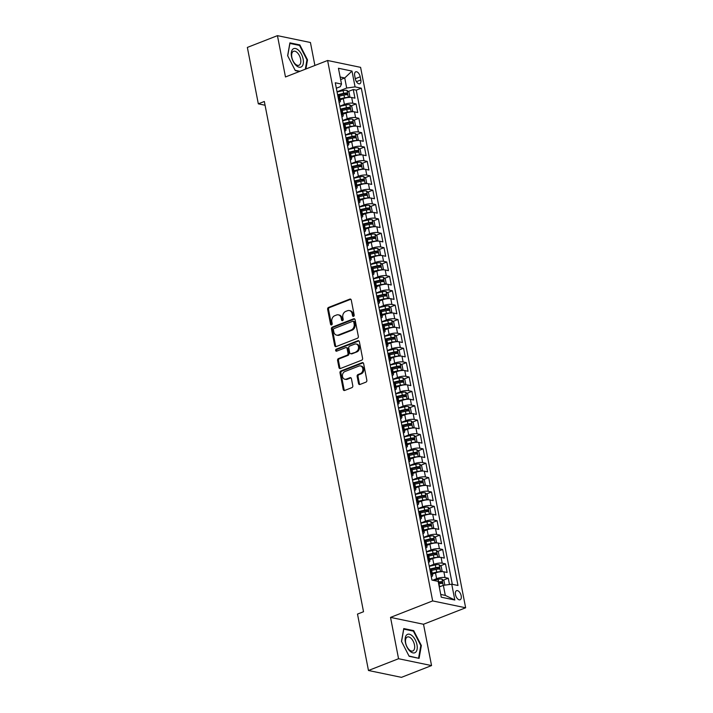 <?xml version="1.0" encoding="UTF-8"?>
<svg xmlns="http://www.w3.org/2000/svg" width="713" height="713" viewBox="0 0 713 713"><rect width="100%" height="100%" fill="white"/><g stroke="black" fill="none" stroke-linecap="round" stroke-linejoin="round"><path stroke-width="1.07" d="M353.55 316.358A1.043 0.838 -78.3 0 0 354.183 315.048L351.268 300.057A1.497 1.203 -78.3 0 0 349.816 299.112L328.55 307.428A1.497 1.203 -78.3 0 0 327.641 309.299L330.556 324.29A1.043 0.838 -78.3 0 0 332.205 323.649L331.83 321.706A4.786 3.841 -78.3 0 1 334.736 315.716L336.509 315.021A4.786 3.841 -78.3 0 1 338.354 314.843A4.786 3.841 -78.3 0 1 341.162 318.051L341.545 319.994A1.043 0.838 -78.3 0 0 343.194 319.344L342.819 317.41A4.786 3.841 -78.3 0 1 345.725 311.412L347.498 310.716A4.786 3.841 -78.3 0 1 349.343 310.547A4.786 3.841 -78.3 0 1 352.151 313.756L352.534 315.699A1.043 0.838 -78.3 0 0 353.55 316.358M461.186 595.81A4.875 2.585 68.6 0 0 456.552 590.676A4.875 2.585 68.6 0 0 455.473 594.624A4.875 2.585 68.6 0 0 460.108 599.758A4.875 2.585 68.6 0 0 461.186 595.81M358.532 383.523A1.497 1.203 -78.3 0 0 359.985 384.467L365.956 382.132A1.497 1.203 -78.3 0 0 366.856 380.261L363.621 363.612A1.497 1.203 -78.3 0 0 362.168 362.667L340.903 370.983A1.497 1.203 -78.3 0 0 339.994 372.863L343.229 389.503A1.497 1.203 -78.3 0 0 344.682 390.457L351.892 387.64A1.497 1.203 -78.3 0 0 352.801 385.76L351.42 378.639A1.497 1.203 -78.3 0 0 349.958 377.694L346.384 379.084A4.002 3.208 -78.3 0 1 344.842 379.236A4.002 3.208 -78.3 0 1 342.409 375.617A4.002 3.208 -78.3 0 1 344.923 371.544L358.915 366.063A4.002 3.208 -78.3 0 1 360.466 365.921A4.002 3.208 -78.3 0 1 362.899 369.539A4.002 3.208 -78.3 0 1 360.386 373.612L358.051 374.521A1.497 1.203 -78.3 0 0 357.142 376.402L358.532 383.523L359.423 383.71A1.497 1.203 -78.3 0 0 359.878 384.503M390.528 617.396L398.558 658.723L368.469 670.496L401.455 677.35L431.552 665.577L423.513 624.258L465.642 607.779L432.657 600.916L390.528 617.396L423.513 624.258M314.896 65.462L310.431 42.504L277.446 35.65L285.476 76.968L327.606 60.489L432.657 600.916M277.446 35.65L247.358 47.423L258.32 103.84L265.067 105.239M368.469 670.496L357.498 614.08L363.523 611.727L264.336 101.478L258.32 103.84M357.427 338.256A1.497 1.203 -78.3 0 0 358.336 336.384L355.092 319.736A1.497 1.203 -78.3 0 0 353.639 318.791L332.374 327.107A1.497 1.203 -78.3 0 0 331.465 328.987L334.7 345.627A1.497 1.203 -78.3 0 0 336.162 346.58L357.427 338.256M359.361 341.679L362.596 358.327A1.497 1.203 -78.3 0 1 361.687 360.199L340.422 368.514A1.497 1.203 -78.3 0 1 338.969 367.569L337.579 360.448A1.497 1.203 -78.3 0 1 338.488 358.568L347.115 355.199A1.497 1.203 -78.3 0 0 348.024 353.327L347.106 348.595A1.497 1.203 -78.3 0 0 345.645 347.65L336.67 351.161A1.043 0.838 -78.3 0 1 336.286 349.183L357.908 340.725A1.497 1.203 -78.3 0 1 359.361 341.679M449.475 584.5L448.263 578.225L443.245 580.186M432.675 580.239L436.623 578.689A6.096 1.684 -11 0 1 445.001 577.548L443.887 571.799L447.14 572.477L445.465 563.849L440.447 565.819M431.312 569.393L432.096 569.081M429.226 566.122L433.834 564.322A6.096 1.684 -11 0 1 442.212 563.181L441.097 557.423L444.351 558.101L442.675 549.482L437.657 551.443M428.513 555.017L429.297 554.714M426.436 551.746L431.035 549.946A6.096 1.684 -11 0 1 439.413 548.805L438.299 543.056L441.552 543.734L439.876 535.106L434.859 537.067M425.723 540.641L426.508 540.338M423.638 537.37L428.246 535.57A6.096 1.684 -11 0 1 436.623 534.429L435.509 528.681L438.762 529.358L437.087 520.731L432.069 522.7M422.934 526.274L423.709 525.962M420.848 523.003L425.447 521.203A6.096 1.684 -11 0 1 433.834 520.053L432.711 514.305L435.964 514.982L434.288 506.364L429.271 508.324M420.135 511.898L420.92 511.595M418.05 508.627L422.657 506.827A6.096 1.684 -11 0 1 431.035 505.686L429.921 499.938L433.174 500.615L431.499 491.988L426.481 493.949M417.346 497.522L418.121 497.219M415.26 494.252L419.859 492.451A6.096 1.684 -11 0 1 428.246 491.31L427.123 485.562L430.376 486.239L428.7 477.612L423.682 479.582M414.547 483.156L415.331 482.844M412.471 479.885L417.069 478.084A6.096 1.684 -11 0 1 425.447 476.935L424.333 471.186L427.586 471.863L425.911 463.245L420.893 465.206M411.757 468.78L412.533 468.477M409.672 465.509L414.271 463.708A6.096 1.684 -11 0 1 422.657 462.568L421.535 456.819L424.788 457.496L423.112 448.869L418.094 450.83M408.959 454.404L409.743 454.101M406.882 451.133L411.481 449.333A6.096 1.684 -11 0 1 419.859 448.192L418.745 442.443L421.998 443.121L420.322 434.493L415.305 436.463M406.169 440.037L406.954 439.725M404.084 436.757L408.683 434.966A6.096 1.684 -11 0 1 417.069 433.816L415.946 428.067L419.199 428.745L417.524 420.126L412.506 422.087M403.371 425.661L404.155 425.349M401.294 422.39L405.893 420.59A6.096 1.684 -11 0 1 414.271 419.449L413.157 413.7L416.41 414.378L414.734 405.75L409.717 407.711M400.581 411.285L401.366 410.982M398.496 408.014L403.095 406.214A6.096 1.684 -11 0 1 411.481 405.073L410.358 399.325L413.611 400.002L411.936 391.375L406.918 393.335M397.783 396.909L398.567 396.606M395.706 393.638L400.305 391.838A6.096 1.684 -11 0 1 408.683 390.697L407.569 384.949L410.822 385.626L409.146 377.008L404.128 378.968M394.993 382.542L395.777 382.23M392.908 379.271L397.506 377.471A6.096 1.684 -11 0 1 405.893 376.33L404.77 370.582L408.032 371.25L406.348 362.632L401.33 364.593M392.195 368.166L392.979 367.863M390.118 364.896L394.717 363.095A6.096 1.684 -11 0 1 403.095 361.954L401.98 356.206L405.234 356.883L403.558 348.256L398.54 350.217M389.405 353.791L390.189 353.488M387.319 350.52L391.918 348.719A6.096 1.684 -11 0 1 400.305 347.579L399.182 341.83L402.444 342.507L400.768 333.88L395.751 335.85M386.606 339.424L387.391 339.112M384.53 336.153L389.129 334.352A6.096 1.684 -11 0 1 397.506 333.212L396.392 327.463L399.645 328.132L397.97 319.513L392.952 321.474M383.817 325.048L384.601 324.745M381.731 321.777L386.339 319.977A6.096 1.684 -11 0 1 394.717 318.836L393.603 313.087L396.856 313.765L395.18 305.137L390.163 307.098M381.018 310.672L381.803 310.369M378.942 307.401L383.541 305.601A6.096 1.684 -11 0 1 391.918 304.46L390.804 298.711L394.057 299.389L392.382 290.761L387.364 292.731M378.229 296.305L379.013 295.993M376.143 293.034L380.751 291.234A6.096 1.684 -11 0 1 389.129 290.093L388.015 284.335L391.268 285.013L389.592 276.394L384.574 278.355M375.43 281.929L376.214 281.626M373.354 278.658L377.952 276.858A6.096 1.684 -11 0 1 386.33 275.717L385.216 269.969L388.469 270.646L386.794 262.019L381.776 263.979M372.641 267.553L373.425 267.25M370.555 264.282L375.163 262.482A6.096 1.684 -11 0 1 383.541 261.341L382.426 255.593L385.68 256.27L384.004 247.643L378.986 249.612M369.851 253.186L370.626 252.874M367.765 249.915L372.364 248.115A6.096 1.684 -11 0 1 380.751 246.965L379.628 241.217L382.881 241.894L381.205 233.276L376.188 235.237M367.052 238.81L367.837 238.507M364.967 235.54L369.575 233.739A6.096 1.684 -11 0 1 377.952 232.598L376.838 226.85L380.091 227.527L378.416 218.9L373.398 220.861M364.263 224.435L365.038 224.132M362.177 221.164L366.776 219.363A6.096 1.684 -11 0 1 375.163 218.223L374.04 212.474L377.293 213.151L375.617 204.524L370.6 206.494M361.464 210.068L362.249 209.756M359.388 206.797L363.986 204.996A6.096 1.684 -11 0 1 372.364 203.847L371.25 198.098L374.503 198.775L372.828 190.157L367.81 192.118M358.675 195.692L359.45 195.389M356.589 192.421L361.188 190.621A6.096 1.684 -11 0 1 369.575 189.48L368.452 183.731L371.705 184.409L370.029 175.781L365.011 177.742M355.876 181.316L356.66 181.013M353.8 178.045L358.398 176.245A6.096 1.684 -11 0 1 366.776 175.104L365.662 169.355L368.915 170.033L367.24 161.405L362.222 163.366M353.087 166.949L353.871 166.637M351.001 163.669L355.6 161.878A6.096 1.684 -11 0 1 363.986 160.728L362.864 154.979L366.117 155.657L364.441 147.038L359.423 148.999M350.288 152.573L351.072 152.261M348.211 149.302L352.81 147.502A6.096 1.684 -11 0 1 361.188 146.361L360.074 140.613L363.327 141.29L361.651 132.663L356.634 134.623M347.498 138.197L348.283 137.894M345.413 134.926L350.012 133.126A6.096 1.684 -11 0 1 358.398 131.985L357.275 126.237L360.528 126.914L358.853 118.287L353.835 120.247M344.7 123.821L345.484 123.518M342.623 120.55L347.222 118.75A6.096 1.684 -11 0 1 355.6 117.609L354.486 111.861L357.739 112.538L356.063 103.92L352.81 103.242A6.096 1.684 169 0 0 344.424 104.383L339.825 106.184M341.91 109.454L342.695 109.142M351.046 105.88L356.063 103.92M443.887 571.799A6.096 1.684 169 0 0 435.509 572.94L432.372 574.17M441.097 557.423A6.096 1.684 169 0 0 432.711 558.573L429.574 559.794M438.299 543.056A6.096 1.684 169 0 0 429.921 544.197L426.784 545.427M435.509 528.681A6.096 1.684 169 0 0 427.123 529.821L423.985 531.051M432.711 514.305A6.096 1.684 169 0 0 424.333 515.454L421.196 516.675M429.921 499.938A6.096 1.684 169 0 0 421.535 501.079L418.406 502.3M427.123 485.562A6.096 1.684 169 0 0 418.745 486.703L415.608 487.933M424.333 471.186A6.096 1.684 169 0 0 415.946 472.336L412.818 473.557M421.535 456.819A6.096 1.684 169 0 0 413.157 457.96L410.02 459.181M418.745 442.443A6.096 1.684 169 0 0 410.358 443.584L407.23 444.814M415.946 428.067A6.096 1.684 169 0 0 407.569 429.208L404.431 430.438M413.157 413.7A6.096 1.684 169 0 0 404.77 414.841L401.642 416.062M410.358 399.325A6.096 1.684 169 0 0 401.98 400.465L398.843 401.695M407.569 384.949A6.096 1.684 169 0 0 399.182 386.089L396.054 387.319M404.77 370.582A6.096 1.684 169 0 0 396.392 371.723L393.255 372.944M401.98 356.206A6.096 1.684 169 0 0 393.603 357.347L390.466 358.577M399.182 341.83A6.096 1.684 169 0 0 390.804 342.971L387.667 344.201M396.392 327.463A6.096 1.684 169 0 0 388.015 328.604L384.877 329.825M393.603 313.087A6.096 1.684 169 0 0 385.216 314.228L382.079 315.458M390.804 298.711A6.096 1.684 169 0 0 382.426 299.852L379.289 301.082M388.015 284.335A6.096 1.684 169 0 0 379.628 285.485L376.491 286.706M385.216 269.969A6.096 1.684 169 0 0 376.838 271.109L373.701 272.339M382.426 255.593A6.096 1.684 169 0 0 374.04 256.733L370.903 257.963M379.628 241.217A6.096 1.684 169 0 0 371.25 242.367L368.113 243.588M376.838 226.85A6.096 1.684 169 0 0 368.452 227.991L365.323 229.212M374.04 212.474A6.096 1.684 169 0 0 365.662 213.615L362.525 214.845M371.25 198.098A6.096 1.684 169 0 0 362.864 199.248L359.735 200.469M368.452 183.731A6.096 1.684 169 0 0 360.074 184.872L356.937 186.093M365.662 169.355A6.096 1.684 169 0 0 357.275 170.496L354.147 171.726M362.864 154.979A6.096 1.684 169 0 0 354.486 156.12L351.349 157.35M360.074 140.613A6.096 1.684 169 0 0 351.687 141.753L348.559 142.974M357.275 126.237A6.096 1.684 169 0 0 348.898 127.377L345.76 128.607M354.486 111.861A6.096 1.684 169 0 0 346.099 113.002L342.971 114.232M354.682 75.631L355.297 78.795A4.724 2.504 68.6 0 0 359.78 83.769A4.724 2.504 68.6 0 0 360.823 79.945L360.208 76.781A4.724 2.504 68.6 0 0 355.725 71.808A4.724 2.504 68.6 0 0 354.682 75.631M465.642 607.779L360.6 67.352L327.606 60.489M440.723 594.446L445.313 595.4L443.352 585.337L451.739 584.197L457.978 585.489L361.313 88.189L355.074 86.888L346.687 88.029L337.035 91.808M451.739 584.197L454.814 600.007L441.258 597.191L438.183 581.38L431.944 580.079L335.279 82.77L341.518 84.072L338.443 68.261L351.999 71.077L355.074 86.888M452.309 584.312L356.259 90.159L353.265 89.544L354.949 98.162L351.687 97.494A6.096 1.684 169 0 0 343.309 98.635L340.172 99.856M339.121 102.538A6.096 1.684 169 0 0 340.422 101.139A6.096 1.684 169 0 0 339.254 100.426L338.684 100.301M340.422 101.139L339.308 95.39A6.096 1.684 169 0 0 338.14 94.677L337.57 94.553M430.884 574.616L431.454 574.731A6.096 1.684 -11 0 1 432.622 575.453A6.096 1.684 -11 0 1 431.312 576.853M432.622 575.453L431.508 569.705A6.096 1.684 169 0 0 430.331 568.983L429.761 568.867M428.085 560.24L428.656 560.365A6.096 1.684 -11 0 1 429.823 561.078A6.096 1.684 -11 0 1 428.522 562.477M429.823 561.078L428.709 555.329A6.096 1.684 169 0 0 427.542 554.607L426.971 554.491M425.296 545.864L425.866 545.989A6.096 1.684 -11 0 1 427.034 546.711A6.096 1.684 -11 0 1 425.732 548.11M427.034 546.711L425.919 540.962A6.096 1.684 169 0 0 424.752 540.24L424.173 540.115M422.497 531.497L423.067 531.613A6.096 1.684 -11 0 1 424.244 532.335A6.096 1.684 -11 0 1 422.934 533.734M424.244 532.335L423.121 526.586A6.096 1.684 169 0 0 421.953 525.864L421.383 525.748M419.707 517.121L420.278 517.237A6.096 1.684 -11 0 1 421.445 517.959A6.096 1.684 -11 0 1 420.144 519.358M421.445 517.959L420.331 512.21A6.096 1.684 169 0 0 419.164 511.488L418.584 511.373M416.909 502.745L417.479 502.87A6.096 1.684 -11 0 1 418.656 503.592A6.096 1.684 -11 0 1 417.346 504.991M418.656 503.592L417.533 497.843A6.096 1.684 169 0 0 416.365 497.121L415.795 496.997M414.119 488.378L414.69 488.494A6.096 1.684 -11 0 1 415.857 489.216A6.096 1.684 -11 0 1 414.556 490.615M415.857 489.216L414.743 483.467A6.096 1.684 169 0 0 413.576 482.746L412.996 482.63M411.321 474.002L411.9 474.118A6.096 1.684 -11 0 1 413.068 474.84A6.096 1.684 -11 0 1 411.757 476.239M413.068 474.84L411.945 469.092A6.096 1.684 169 0 0 410.777 468.37L410.207 468.254M408.531 459.627L409.102 459.751A6.096 1.684 -11 0 1 410.269 460.473A6.096 1.684 -11 0 1 408.968 461.864M410.269 460.473L409.155 454.716A6.096 1.684 169 0 0 407.988 454.003L407.408 453.878M405.733 445.26L406.312 445.375A6.096 1.684 -11 0 1 407.479 446.097A6.096 1.684 -11 0 1 406.169 447.497M407.479 446.097L406.357 440.349A6.096 1.684 169 0 0 405.189 439.627L404.619 439.511M402.943 430.884L403.513 431A6.096 1.684 -11 0 1 404.681 431.721A6.096 1.684 -11 0 1 403.38 433.121M404.681 431.721L403.567 425.973A6.096 1.684 169 0 0 402.399 425.251L401.829 425.135M400.145 416.508L400.724 416.633A6.096 1.684 -11 0 1 401.891 417.346A6.096 1.684 -11 0 1 400.581 418.745M401.891 417.346L400.768 411.597A6.096 1.684 169 0 0 399.601 410.884L399.03 410.759M397.355 402.141L397.925 402.257A6.096 1.684 -11 0 1 399.093 402.979A6.096 1.684 -11 0 1 397.792 404.378M399.093 402.979L397.979 397.23A6.096 1.684 169 0 0 396.811 396.508L396.241 396.392M394.556 387.765L395.136 387.881A6.096 1.684 -11 0 1 396.303 388.603A6.096 1.684 -11 0 1 394.993 390.002M396.303 388.603L395.18 382.854A6.096 1.684 169 0 0 394.013 382.132L393.442 382.016M391.767 373.389L392.337 373.514A6.096 1.684 -11 0 1 393.505 374.227A6.096 1.684 -11 0 1 392.203 375.626M393.505 374.227L392.391 368.478A6.096 1.684 169 0 0 391.223 367.765L390.653 367.641M388.977 359.022L389.548 359.138A6.096 1.684 -11 0 1 390.715 359.86A6.096 1.684 -11 0 1 389.405 361.259M390.715 359.86L389.592 354.111A6.096 1.684 169 0 0 388.425 353.39L387.854 353.265M386.179 344.646L386.749 344.762A6.096 1.684 -11 0 1 387.917 345.484A6.096 1.684 -11 0 1 386.615 346.883M387.917 345.484L386.803 339.736A6.096 1.684 169 0 0 385.635 339.014L385.065 338.898M383.389 330.271L383.959 330.395A6.096 1.684 -11 0 1 385.127 331.108A6.096 1.684 -11 0 1 383.817 332.508M385.127 331.108L384.004 325.36A6.096 1.684 169 0 0 382.836 324.638L382.266 324.522M380.59 315.904L381.161 316.019A6.096 1.684 -11 0 1 382.328 316.741A6.096 1.684 -11 0 1 381.027 318.141M382.328 316.741L381.214 310.993A6.096 1.684 169 0 0 380.047 310.271L379.476 310.146M377.801 301.528L378.371 301.644A6.096 1.684 -11 0 1 379.539 302.365A6.096 1.684 -11 0 1 378.229 303.765M379.539 302.365L378.425 296.617A6.096 1.684 169 0 0 377.248 295.895L376.678 295.779M375.002 287.152L375.573 287.268A6.096 1.684 -11 0 1 376.74 287.99A6.096 1.684 -11 0 1 375.439 289.389M376.74 287.99L375.626 282.241A6.096 1.684 169 0 0 374.459 281.519L373.888 281.403M372.213 272.776L372.783 272.901A6.096 1.684 -11 0 1 373.951 273.623A6.096 1.684 -11 0 1 372.649 275.022M373.951 273.623L372.837 267.874A6.096 1.684 169 0 0 371.66 267.152L371.09 267.027M369.414 258.409L369.985 258.525A6.096 1.684 -11 0 1 371.152 259.247A6.096 1.684 -11 0 1 369.851 260.646M371.152 259.247L370.038 253.498A6.096 1.684 169 0 0 368.871 252.776L368.3 252.66M366.625 244.033L367.195 244.149A6.096 1.684 -11 0 1 368.363 244.871A6.096 1.684 -11 0 1 367.061 246.27M368.363 244.871L367.248 239.122A6.096 1.684 169 0 0 366.081 238.4L365.502 238.285M363.826 229.657L364.396 229.782A6.096 1.684 -11 0 1 365.573 230.504A6.096 1.684 -11 0 1 364.263 231.903M365.573 230.504L364.45 224.755A6.096 1.684 169 0 0 363.282 224.034L362.712 223.909M361.036 215.29L361.607 215.406A6.096 1.684 -11 0 1 362.774 216.128A6.096 1.684 -11 0 1 361.473 217.527M362.774 216.128L361.66 210.38A6.096 1.684 169 0 0 360.493 209.658L359.913 209.542M358.238 200.914L358.817 201.03A6.096 1.684 -11 0 1 359.985 201.752A6.096 1.684 -11 0 1 358.675 203.152M359.985 201.752L358.862 196.004A6.096 1.684 169 0 0 357.694 195.282L357.124 195.166M355.448 186.539L356.019 186.663A6.096 1.684 -11 0 1 357.186 187.385A6.096 1.684 -11 0 1 355.885 188.776M357.186 187.385L356.072 181.628A6.096 1.684 169 0 0 354.905 180.915L354.325 180.79M352.65 172.172L353.229 172.288A6.096 1.684 -11 0 1 354.397 173.009A6.096 1.684 -11 0 1 353.087 174.409M354.397 173.009L353.274 167.261A6.096 1.684 169 0 0 352.106 166.539L351.536 166.423M349.86 157.796L350.431 157.912A6.096 1.684 -11 0 1 351.598 158.634A6.096 1.684 -11 0 1 350.297 160.033M351.598 158.634L350.484 152.885A6.096 1.684 169 0 0 349.317 152.163L348.746 152.047M347.062 143.42L347.641 143.545A6.096 1.684 -11 0 1 348.809 144.258A6.096 1.684 -11 0 1 347.498 145.657M348.809 144.258L347.686 138.509A6.096 1.684 169 0 0 346.518 137.796L345.948 137.671M344.272 129.053L344.842 129.169A6.096 1.684 -11 0 1 346.01 129.891A6.096 1.684 -11 0 1 344.709 131.29M346.01 129.891L344.896 124.142A6.096 1.684 169 0 0 343.728 123.42L343.158 123.304M341.474 114.677L342.053 114.793A6.096 1.684 -11 0 1 343.22 115.515A6.096 1.684 -11 0 1 341.91 116.914M343.22 115.515L342.097 109.766A6.096 1.684 169 0 0 340.93 109.044L340.359 108.929M355.6 117.609L358.853 118.287M358.398 131.985L361.651 132.663M361.188 146.361L364.441 147.038M363.986 160.728L367.24 161.405M366.776 175.104L370.029 175.781M369.575 189.48L372.828 190.157M372.364 203.847L375.617 204.524M375.163 218.223L378.416 218.9M377.952 232.598L381.205 233.276M380.751 246.965L384.004 247.643M383.541 261.341L386.794 262.019M386.33 275.717L389.592 276.394M389.129 290.093L392.382 290.761M391.918 304.46L395.18 305.137M394.717 318.836L397.97 319.513M397.506 333.212L400.768 333.88M400.305 347.579L403.558 348.256M403.095 361.954L406.348 362.632M405.893 376.33L409.146 377.008M408.683 390.697L411.936 391.375M411.481 405.073L414.734 405.75M414.271 419.449L417.524 420.126M417.069 433.816L420.322 434.493M419.859 448.192L423.112 448.869M422.657 462.568L425.911 463.245M425.447 476.935L428.7 477.612M428.246 491.31L431.499 491.988M431.035 505.686L434.288 506.364M433.834 520.053L437.087 520.731M436.623 534.429L439.876 535.106M439.413 548.805L442.675 549.482M442.212 563.181L445.465 563.849M445.001 577.548L448.263 578.225M443.352 585.337L439.261 586.942M346.687 88.029L344.736 77.967L340.146 77.013M340.645 79.571L344.736 77.967L351.999 71.077M336.34 88.234L340.27 86.701L341.518 84.072M398.558 658.723L431.552 665.577M339.112 95.079L339.896 94.776M348.247 91.505L353.265 89.544M356.259 90.159L361.313 88.189M454.814 600.007L445.313 595.4M305.886 68.992L307.508 59.83L299.843 44.928L289.906 42.86L287.642 55.694L295.298 70.605L299.522 71.478M419.084 658.366L421.356 645.532L413.692 630.631L403.763 628.563L401.49 641.397L409.155 656.299L419.084 658.366M298.916 45.293L299.843 44.928M306.92 60.061L307.508 59.83M412.765 630.996L413.692 630.631M420.768 645.755L421.356 645.532M353.621 316.322A1.043 0.838 -78.3 0 1 353.425 315.877L353.042 313.943A4.786 3.841 -78.3 0 0 350.235 310.734L349.343 310.547M338.354 314.843L339.245 315.03A4.786 3.841 -78.3 0 1 342.053 318.239L342.436 320.182A1.043 0.838 -78.3 0 0 342.632 320.627M350.814 299.255A1.497 1.203 -78.3 0 0 350.707 299.3L329.442 307.615A1.497 1.203 -78.3 0 0 328.533 309.487L331.447 324.477A1.043 0.838 -78.3 0 0 331.652 324.923M354.646 318.943A1.497 1.203 -78.3 0 0 354.53 318.978L333.265 327.294A1.497 1.203 -78.3 0 0 332.356 329.165L335.591 345.814A1.497 1.203 -78.3 0 0 336.046 346.616M353.746 321.937A1.043 0.838 -78.3 0 0 352.721 321.278L334.058 328.577A1.043 0.838 -78.3 0 0 333.426 329.887L333.818 331.937A4.786 3.841 -78.3 0 0 336.625 335.137A4.786 3.841 -78.3 0 0 338.479 334.967L351.242 329.976A4.786 3.841 -78.3 0 0 354.138 323.987L353.746 321.937L354.637 322.124A1.043 0.838 -78.3 0 0 354.022 321.42L353.131 321.233M336.625 335.137L337.516 335.324A4.786 3.841 -78.3 0 0 339.37 335.155L338.479 334.967M354.637 322.124L355.029 324.165A4.786 3.841 -78.3 0 1 352.133 330.164L339.37 335.155M346.224 347.596L347.115 347.784A1.497 1.203 -78.3 0 1 347.997 348.782L348.915 353.514A1.497 1.203 -78.3 0 1 348.006 355.386L339.379 358.755A1.497 1.203 -78.3 0 0 338.47 360.626L339.86 367.756A1.497 1.203 -78.3 0 0 340.315 368.559M358.906 340.876A1.497 1.203 -78.3 0 0 358.799 340.912L337.178 349.37A1.043 0.838 -78.3 0 0 336.741 351.135M356.063 351.696A4.002 3.208 -78.3 0 0 358.577 347.623A4.002 3.208 -78.3 0 0 356.144 344.005A4.002 3.208 -78.3 0 0 354.593 344.147L349.664 346.081A1.497 1.203 -78.3 0 0 348.755 347.953L349.673 352.677A1.497 1.203 -78.3 0 0 351.135 353.63L356.955 351.883A4.002 3.208 -78.3 0 0 359.468 347.81A4.002 3.208 -78.3 0 0 357.035 344.192L356.144 344.005M350.555 353.684L351.447 353.862A1.497 1.203 -78.3 0 0 352.026 353.808L351.135 353.63M356.955 351.883L352.026 353.808M360.466 365.921L361.357 366.108A4.002 3.208 -78.3 0 1 363.79 369.726A4.002 3.208 -78.3 0 1 361.277 373.799L358.942 374.708A1.497 1.203 -78.3 0 0 358.042 376.58L359.423 383.71M344.842 379.236L345.734 379.414A4.002 3.208 -78.3 0 0 347.276 379.271L346.384 379.084M350.965 377.837A1.497 1.203 -78.3 0 0 350.849 377.872L347.276 379.271M363.167 362.819A1.497 1.203 -78.3 0 0 363.06 362.855L341.794 371.17A1.497 1.203 -78.3 0 0 340.885 373.042L344.121 389.69A1.497 1.203 -78.3 0 0 344.575 390.492M348.505 97.431L349.842 96.478L349.005 92.164L346.946 90.364A4.037 1.114 169 0 0 343.122 90.613L337.071 92.004M347.953 97.494A4.037 1.114 169 0 0 344.522 97.806L339.976 98.84M343.22 98.67L340.083 99.383M339.45 96.112L343.987 95.07A4.037 1.114 -11 0 1 346.99 94.731L346.661 93.011A4.037 1.114 169 0 0 343.648 93.35L337.989 94.642M338.987 94.981L343.987 93.84A2.059 0.57 -11 0 1 344.923 93.688L345.894 94.428M269.309 127.057L268.926 125.069M303.132 59.063A9.902 5.249 68.6 0 0 295.521 48.511A9.902 5.249 68.6 0 0 291.537 56.657A9.902 5.249 68.6 0 0 299.148 67.2A9.902 5.249 68.6 0 0 303.132 59.063M300.619 59.197A7.495 3.975 68.6 0 0 293.506 51.3A7.495 3.975 68.6 0 0 291.849 57.379A7.495 3.975 68.6 0 0 298.97 65.266A7.495 3.975 68.6 0 0 300.619 59.197M287.713 55.837L289.906 43.422L299.531 45.418L306.955 59.856L305.307 69.214M299.977 71.3L295.146 70.302M412.506 636.067A9.902 5.249 68.6 0 0 405.251 637.841A9.902 5.249 68.6 0 0 409.859 651.049A9.902 5.249 68.6 0 0 417.105 649.276A9.902 5.249 68.6 0 0 412.506 636.067M411.089 638.322A7.495 3.975 68.6 0 0 407.355 637.003A7.495 3.975 68.6 0 0 405.581 642.404A7.495 3.975 68.6 0 0 409.084 649.659A7.495 3.975 68.6 0 0 412.818 650.969A7.495 3.975 68.6 0 0 414.583 645.568A7.495 3.975 68.6 0 0 411.089 638.322M418.157 658.17L408.995 656.005M401.562 641.54L403.754 629.124L413.38 631.121L420.804 645.559L418.602 658.001M351.295 111.798L352.641 110.854L351.803 106.54L349.735 104.731A4.037 1.114 169 0 0 345.912 104.989L339.86 106.371M350.751 111.861A4.037 1.114 169 0 0 347.311 112.173L342.775 113.215M346.019 113.037L342.873 113.759M342.24 110.488L346.776 109.445A4.037 1.114 -11 0 1 349.789 109.107L349.45 107.387A4.037 1.114 169 0 0 346.447 107.725L340.787 109.018M341.777 109.356L346.776 108.216A2.059 0.57 -11 0 1 347.721 108.064L348.693 108.795M272.108 141.432L271.715 139.445M354.094 126.174L355.43 125.23L354.593 120.916L352.534 119.107A4.037 1.114 169 0 0 348.71 119.365L342.659 120.747M353.541 126.237A4.037 1.114 169 0 0 350.101 126.549L345.564 127.591M348.809 127.413L345.671 128.135M345.03 124.855L349.575 123.821A4.037 1.114 -11 0 1 352.579 123.483L352.249 121.754A4.037 1.114 169 0 0 349.236 122.092L343.577 123.385M344.575 123.723L349.575 122.583A2.059 0.57 -11 0 1 350.511 122.431L351.482 123.171M274.897 155.799L274.514 153.821M356.883 140.55L358.229 139.596L357.391 135.283L355.324 133.483A4.037 1.114 169 0 0 351.5 133.741L345.449 135.122M356.34 140.613A4.037 1.114 169 0 0 352.899 140.924L348.363 141.958M351.598 141.789L348.461 142.502M347.828 139.231L352.365 138.188A4.037 1.114 -11 0 1 355.377 137.85L355.038 136.13A4.037 1.114 169 0 0 352.035 136.468L346.375 137.761M347.365 138.099L352.365 136.958A2.059 0.57 -11 0 1 353.309 136.807L354.281 137.547M277.696 170.175L277.304 168.188M359.682 154.926L361.019 153.972L360.181 149.659L358.122 147.849A4.037 1.114 169 0 0 354.299 148.108L348.247 149.489M359.129 154.988A4.037 1.114 169 0 0 355.689 155.3L351.152 156.334M354.397 156.156L351.259 156.878M350.618 153.607L355.163 152.564A4.037 1.114 -11 0 1 358.167 152.226L357.837 150.505A4.037 1.114 169 0 0 354.824 150.844L349.165 152.136M350.163 152.475L355.163 151.334A2.059 0.57 -11 0 1 356.099 151.183L357.07 151.914M280.485 184.551L280.102 182.564M362.471 169.293L363.817 168.348L362.979 164.035L360.912 162.225A4.037 1.114 169 0 0 357.088 162.484L351.037 163.865M361.928 169.355A4.037 1.114 169 0 0 358.487 169.667L353.942 170.71M357.186 170.532L354.049 171.254M353.416 167.974L357.953 166.94A4.037 1.114 -11 0 1 360.965 166.601L360.626 164.872A4.037 1.114 169 0 0 357.623 165.211L351.964 166.512M352.953 166.851L357.953 165.701A2.059 0.57 -11 0 1 358.897 165.55L359.869 166.289M283.275 198.918L282.892 196.94M365.27 183.669L366.607 182.715L365.769 178.402L363.71 176.601A4.037 1.114 169 0 0 359.887 176.86L353.835 178.241M364.717 183.731A4.037 1.114 169 0 0 361.277 184.043L356.741 185.077M359.985 184.908L356.848 185.621M356.206 182.35L360.751 181.316A4.037 1.114 -11 0 1 363.755 180.977L363.425 179.248A4.037 1.114 169 0 0 360.413 179.587L354.753 180.879M355.751 181.218L360.751 180.077A2.059 0.57 -11 0 1 361.687 179.926L362.659 180.665M286.073 213.294L285.69 211.306M368.06 198.045L369.405 197.091L368.568 192.777L366.5 190.968A4.037 1.114 169 0 0 362.676 191.227L356.625 192.608M367.507 198.107A4.037 1.114 169 0 0 364.076 198.419L359.53 199.453M362.774 199.275L359.637 199.996M359.004 196.726L363.541 195.683A4.037 1.114 -11 0 1 366.553 195.344L366.215 193.624A4.037 1.114 169 0 0 363.211 193.963L357.552 195.255M358.541 195.594L363.541 194.453A2.059 0.57 -11 0 1 364.486 194.301L365.457 195.041M288.863 227.67L288.48 225.682M370.858 212.412L372.195 211.467L371.357 207.153L369.298 205.344A4.037 1.114 169 0 0 365.475 205.602L359.423 206.984M370.305 212.474A4.037 1.114 169 0 0 366.865 212.786L362.329 213.829M365.573 213.65L362.436 214.372M361.794 211.093L366.339 210.059A4.037 1.114 -11 0 1 369.343 209.72L369.004 207.991A4.037 1.114 169 0 0 366.001 208.33L360.341 209.631M361.339 209.97L366.339 208.82A2.059 0.57 -11 0 1 367.275 208.668L368.247 209.408M291.662 242.046L291.278 240.058M373.648 226.787L374.993 225.834L374.156 221.529L372.088 219.72A4.037 1.114 169 0 0 368.264 219.978L362.213 221.36M373.095 226.85A4.037 1.114 169 0 0 369.664 227.162L365.118 228.196M368.363 228.026L365.225 228.739M364.593 225.468L369.129 224.435A4.037 1.114 -11 0 1 372.141 224.096L371.803 222.367A4.037 1.114 169 0 0 368.799 222.706L363.14 223.998M364.129 224.337L369.129 223.196A2.059 0.57 -11 0 1 370.074 223.044L371.045 223.784M294.451 256.413L294.068 254.425M376.446 241.163L377.783 240.21L376.945 235.896L374.886 234.087A4.037 1.114 169 0 0 371.063 234.345L365.011 235.736M375.894 241.226A4.037 1.114 169 0 0 372.453 241.538L367.917 242.572M371.161 242.393L368.024 243.115M367.382 239.844L371.928 238.802A4.037 1.114 -11 0 1 374.931 238.463L374.592 236.743A4.037 1.114 169 0 0 371.589 237.081L365.929 238.374M366.928 238.712L371.919 237.572A2.059 0.57 -11 0 1 372.863 237.42L373.835 238.16M297.25 270.788L296.866 268.801M379.236 255.53L380.582 254.586L379.735 250.272L377.676 248.463A4.037 1.114 169 0 0 373.853 248.721L367.801 250.103M378.683 255.593A4.037 1.114 169 0 0 375.252 255.905L370.707 256.947M373.951 256.769L370.813 257.491M370.181 254.211L374.717 253.177A4.037 1.114 -11 0 1 377.721 252.839L377.391 251.11A4.037 1.114 169 0 0 374.387 251.448L368.728 252.75M369.717 253.088L374.717 251.939A2.059 0.57 -11 0 1 375.662 251.787L376.633 252.527M300.039 285.164L299.656 283.177M382.034 269.906L383.371 268.953L382.533 264.648L380.466 262.839A4.037 1.114 169 0 0 376.651 263.097L370.6 264.478M381.482 269.969A4.037 1.114 169 0 0 378.042 270.28L373.505 271.323M376.749 271.145L373.612 271.858M372.97 268.587L377.516 267.553A4.037 1.114 -11 0 1 380.519 267.215L380.181 265.486A4.037 1.114 169 0 0 377.177 265.824L371.518 267.117M372.516 267.455L377.507 266.314A2.059 0.57 -11 0 1 378.451 266.163L379.423 266.903M302.838 299.531L302.446 297.553M384.824 284.282L386.161 283.328L385.323 279.015L383.264 277.205A4.037 1.114 169 0 0 379.441 277.464L373.389 278.854M384.271 284.344A4.037 1.114 169 0 0 380.84 284.656L376.295 285.69M379.539 285.521L376.402 286.234M375.769 282.963L380.305 281.92A4.037 1.114 -11 0 1 383.309 281.582L382.979 279.861A4.037 1.114 169 0 0 379.976 280.2L374.307 281.492M375.305 281.831L380.305 280.69A2.059 0.57 -11 0 1 381.241 280.539L382.221 281.279M305.627 313.907L305.244 311.92M387.622 298.649L388.959 297.704L388.122 293.391L386.054 291.581A4.037 1.114 169 0 0 382.23 291.84L376.188 293.221M387.07 298.711A4.037 1.114 169 0 0 383.63 299.023L379.093 300.066M382.337 299.888L379.2 300.61M378.558 297.33L383.104 296.296A4.037 1.114 -11 0 1 386.107 295.957L385.769 294.228A4.037 1.114 169 0 0 382.765 294.567L377.106 295.868M378.095 296.207L383.095 295.057A2.059 0.57 -11 0 1 384.04 294.906L385.011 295.645M308.426 328.283L308.034 326.296M390.412 313.025L391.749 312.071L390.911 307.766L388.852 305.957A4.037 1.114 169 0 0 385.029 306.216L378.977 307.597M389.859 313.087A4.037 1.114 169 0 0 386.428 313.399L381.883 314.442M385.127 314.264L381.99 314.977M381.357 311.706L385.893 310.672A4.037 1.114 -11 0 1 388.897 310.333L388.567 308.604A4.037 1.114 169 0 0 385.555 308.943L379.895 310.235M380.894 310.574L385.893 309.433A2.059 0.57 -11 0 1 386.829 309.282L387.801 310.021M311.216 342.65L310.832 340.671M393.211 327.401L394.547 326.447L393.71 322.133L391.642 320.333A4.037 1.114 169 0 0 387.819 320.583L381.776 321.973M392.658 327.463A4.037 1.114 169 0 0 389.218 327.775L384.681 328.809M387.925 328.64L384.788 329.353M384.147 326.082L388.692 325.039A4.037 1.114 -11 0 1 391.695 324.7L391.357 322.98A4.037 1.114 169 0 0 388.353 323.319L382.694 324.611M383.683 324.95L388.683 323.809A2.059 0.57 -11 0 1 389.628 323.657L390.599 324.397M314.014 357.026L313.622 355.038M396 341.768L397.337 340.823L396.499 336.509L394.441 334.7A4.037 1.114 169 0 0 390.617 334.958L384.565 336.34M395.448 341.83A4.037 1.114 169 0 0 392.016 342.142L387.471 343.185M390.715 343.006L387.578 343.728M386.945 340.457L391.482 339.415A4.037 1.114 -11 0 1 394.485 339.076L394.155 337.356A4.037 1.114 169 0 0 391.143 337.695L385.483 338.987M386.482 339.326L391.482 338.185A2.059 0.57 -11 0 1 392.417 338.033L393.389 338.764M316.804 371.402L316.42 369.414M398.799 356.144L400.136 355.199L399.298 350.885L397.23 349.076A4.037 1.114 169 0 0 393.407 349.334L387.355 350.716M398.246 356.206A4.037 1.114 169 0 0 394.806 356.518L390.269 357.561M393.514 357.382L390.368 358.095M389.735 354.824L394.28 353.791A4.037 1.114 -11 0 1 397.284 353.452L396.945 351.723A4.037 1.114 169 0 0 393.941 352.062L388.282 353.354M389.271 353.693L394.271 352.552A2.059 0.57 -11 0 1 395.216 352.4L396.187 353.14M319.602 385.769L319.21 383.79M401.588 370.519L402.925 369.566L402.087 365.252L400.029 363.452A4.037 1.114 169 0 0 396.205 363.701L390.154 365.092M401.036 370.582A4.037 1.114 169 0 0 397.604 370.894L393.059 371.928M396.303 371.758L393.166 372.471M392.533 369.2L397.07 368.158A4.037 1.114 -11 0 1 400.073 367.819L399.743 366.099A4.037 1.114 169 0 0 396.731 366.437L391.072 367.73M392.07 368.068L397.07 366.928A2.059 0.57 -11 0 1 398.006 366.776L398.977 367.516M322.392 400.145L322.009 398.157M404.378 384.895L405.724 383.942L404.886 379.628L402.818 377.819A4.037 1.114 169 0 0 398.995 378.077L392.943 379.459M403.834 384.949A4.037 1.114 169 0 0 400.394 385.27L395.858 386.303M399.102 386.125L395.956 386.847M395.323 383.576L399.859 382.533A4.037 1.114 -11 0 1 402.872 382.195L402.533 380.475A4.037 1.114 169 0 0 399.53 380.813L393.87 382.106M394.859 382.444L399.859 381.303A2.059 0.57 -11 0 1 400.804 381.152L401.776 381.883M325.19 414.52L324.798 412.533M407.176 399.262L408.513 398.317L407.676 394.004L405.617 392.195A4.037 1.114 169 0 0 401.793 392.453L395.742 393.834M406.624 399.325A4.037 1.114 169 0 0 403.193 399.636L398.647 400.679M401.891 400.501L398.754 401.223M398.121 397.943L402.658 396.909A4.037 1.114 -11 0 1 405.661 396.571L405.332 394.842A4.037 1.114 169 0 0 402.319 395.18L396.66 396.473M397.658 396.82L402.658 395.67A2.059 0.57 -11 0 1 403.594 395.519L404.565 396.259M327.98 428.887L327.597 426.909M409.966 413.638L411.312 412.684L410.474 408.371L408.406 406.57A4.037 1.114 169 0 0 404.583 406.829L398.531 408.21M409.422 413.7A4.037 1.114 169 0 0 405.982 414.012L401.446 415.046M404.681 414.877L401.544 415.59M400.911 412.319L405.447 411.276A4.037 1.114 -11 0 1 408.46 410.938L408.121 409.217A4.037 1.114 169 0 0 405.118 409.556L399.458 410.848M400.448 411.187L405.447 410.046A2.059 0.57 -11 0 1 406.392 409.895L407.364 410.635M330.779 443.263L330.386 441.276M412.765 428.014L414.101 427.06L413.264 422.747L411.205 420.937A4.037 1.114 169 0 0 407.381 421.196L401.33 422.577M412.212 428.076A4.037 1.114 169 0 0 408.772 428.388L404.235 429.422M407.479 429.244L404.342 429.966M403.701 426.695L408.246 425.652A4.037 1.114 -11 0 1 411.249 425.313L410.92 423.593A4.037 1.114 169 0 0 407.907 423.932L402.248 425.224M403.246 425.563L408.246 424.422A2.059 0.57 -11 0 1 409.182 424.271L410.153 425.001M333.568 457.639L333.185 455.652M415.554 442.381L416.9 441.436L416.062 437.122L413.995 435.313A4.037 1.114 169 0 0 410.171 435.572L404.119 436.953M415.011 442.443A4.037 1.114 169 0 0 411.57 442.755L407.025 443.798M410.269 443.62L407.132 444.342M406.499 441.062L411.036 440.028A4.037 1.114 -11 0 1 414.048 439.689L413.709 437.96A4.037 1.114 169 0 0 410.706 438.299L405.046 439.6M406.036 439.939L411.036 438.789A2.059 0.57 -11 0 1 411.98 438.638L412.952 439.377M336.358 472.006L335.975 470.027M418.353 456.757L419.69 455.803L418.852 451.498L416.793 449.689A4.037 1.114 169 0 0 412.97 449.948L406.918 451.329M417.8 456.819A4.037 1.114 169 0 0 414.36 457.131L409.823 458.165M413.068 457.996L409.93 458.709M409.289 455.438L413.834 454.404A4.037 1.114 -11 0 1 416.838 454.065L416.508 452.336A4.037 1.114 169 0 0 413.495 452.675L407.836 453.967M408.834 454.306L413.834 453.165A2.059 0.57 -11 0 1 414.77 453.013L415.741 453.753M339.156 486.382L338.773 484.394M421.142 471.133L422.488 470.179L421.65 465.865L419.583 464.056A4.037 1.114 169 0 0 415.759 464.315L409.708 465.705M420.59 471.195A4.037 1.114 169 0 0 417.158 471.507L412.613 472.541M415.857 472.363L412.72 473.084M412.087 469.814L416.624 468.771A4.037 1.114 -11 0 1 419.636 468.432L419.297 466.712A4.037 1.114 169 0 0 416.294 467.051L410.635 468.343M411.624 468.682L416.624 467.541A2.059 0.57 -11 0 1 417.568 467.389L418.54 468.129M341.946 500.758L341.563 498.77M423.941 485.5L425.278 484.555L424.44 480.241L422.381 478.432A4.037 1.114 169 0 0 418.558 478.69L412.506 480.072M423.388 485.562A4.037 1.114 169 0 0 419.948 485.874L415.412 486.917M418.656 486.738L415.519 487.46M414.877 484.18L419.422 483.147A4.037 1.114 -11 0 1 422.426 482.808L422.087 481.079A4.037 1.114 169 0 0 419.084 481.418L413.424 482.719M414.422 483.058L419.422 481.908A2.059 0.57 -11 0 1 420.358 481.756L421.33 482.496M344.744 515.134L344.361 513.146M426.731 499.875L428.076 498.922L427.239 494.617L425.171 492.808A4.037 1.114 169 0 0 421.347 493.066L415.296 494.448M426.178 499.938A4.037 1.114 169 0 0 422.747 500.25L418.201 501.284M421.445 501.114L418.308 501.827M417.675 498.556L422.212 497.522A4.037 1.114 -11 0 1 425.224 497.184L424.886 495.455A4.037 1.114 169 0 0 421.882 495.793L416.223 497.086M417.212 497.424L422.212 496.284A2.059 0.57 -11 0 1 423.157 496.132L424.128 496.872M347.534 529.501L347.151 527.513M429.529 514.251L430.866 513.298L430.028 508.984L427.969 507.175A4.037 1.114 169 0 0 424.146 507.433L418.094 508.824M428.976 514.314A4.037 1.114 169 0 0 425.536 514.626L421 515.659M424.244 515.481L421.107 516.203M420.465 512.932L425.01 511.889A4.037 1.114 -11 0 1 428.014 511.551L427.675 509.831A4.037 1.114 169 0 0 424.672 510.169L419.012 511.462M420.01 511.8L425.001 510.66A2.059 0.57 -11 0 1 425.946 510.508L426.918 511.248M350.333 543.876L349.949 541.889M432.319 528.618L433.664 527.673L432.818 523.36L430.759 521.551A4.037 1.114 169 0 0 426.935 521.809L420.884 523.19M431.766 528.681A4.037 1.114 169 0 0 428.335 528.993L423.789 530.035M427.034 529.857L423.896 530.579M423.264 527.299L427.8 526.265A4.037 1.114 -11 0 1 430.812 525.927L430.474 524.198A4.037 1.114 169 0 0 427.47 524.536L421.811 525.837M422.8 526.176L427.8 525.026A2.059 0.57 -11 0 1 428.745 524.875L429.716 525.615M353.122 558.252L352.739 556.265M435.117 542.994L436.454 542.04L435.616 537.736L433.549 535.926A4.037 1.114 169 0 0 429.734 536.185L423.682 537.566M434.565 543.056A4.037 1.114 169 0 0 431.124 543.368L426.588 544.411M429.832 544.233L426.695 544.946M426.053 541.675L430.599 540.641A4.037 1.114 -11 0 1 433.602 540.302L433.263 538.573A4.037 1.114 169 0 0 430.26 538.912L424.6 540.204M425.599 540.543L430.59 539.402A2.059 0.57 -11 0 1 431.534 539.251L432.506 539.991M355.921 572.619L355.529 570.641M437.907 557.37L439.244 556.416L438.406 552.103L436.347 550.293A4.037 1.114 169 0 0 432.524 550.552L426.472 551.942M437.354 557.432A4.037 1.114 169 0 0 433.923 557.744L429.378 558.778M432.622 558.609L429.484 559.322M428.852 556.051L433.388 555.008A4.037 1.114 -11 0 1 436.392 554.669L436.062 552.949A4.037 1.114 169 0 0 433.058 553.288L427.39 554.58M428.388 554.919L433.388 553.778A2.059 0.57 -11 0 1 434.324 553.627L435.304 554.366M358.71 586.995L358.327 585.008M440.705 571.737L442.042 570.792L441.204 566.479L439.137 564.669A4.037 1.114 169 0 0 435.313 564.928L429.271 566.309M440.153 571.799A4.037 1.114 169 0 0 436.712 572.111L432.176 573.154M435.42 572.976L432.283 573.698M431.641 570.418L436.187 569.384A4.037 1.114 -11 0 1 439.19 569.045L438.851 567.316A4.037 1.114 169 0 0 435.848 567.655L430.189 568.956M431.178 569.295L436.178 568.145A2.059 0.57 -11 0 1 437.122 568.003L438.094 568.733M361.509 601.371L361.117 599.383M444.832 585.141L443.994 580.854L441.935 579.045A4.037 1.114 169 0 0 438.112 579.304L433.388 580.382M441.115 586.22A4.037 1.114 169 0 0 439.511 586.487L439.19 586.558M438.664 583.831L438.976 583.76A4.037 1.114 -11 0 1 441.98 583.421L441.65 581.692A4.037 1.114 169 0 0 438.638 582.031L438.326 582.102M438.433 582.646L438.976 582.521A2.059 0.57 -11 0 1 439.912 582.369L440.884 583.109M436.623 578.689L435.509 572.94M433.834 564.322L432.711 558.573M431.035 549.946L429.921 544.197M428.246 535.57L427.123 529.821M425.447 521.203L424.333 515.454M422.657 506.827L421.535 501.079M419.859 492.451L418.745 486.703M417.069 478.084L415.946 472.336M414.271 463.708L413.157 457.96M411.481 449.333L410.358 443.584M408.683 434.966L407.569 429.208M405.893 420.59L404.77 414.841M403.095 406.214L401.98 400.465M400.305 391.838L399.182 386.089M397.506 377.471L396.392 371.723M394.717 363.095L393.603 357.347M391.918 348.719L390.804 342.971M389.129 334.352L388.015 328.604M386.339 319.977L385.216 314.228M383.541 305.601L382.426 299.852M380.751 291.234L379.628 285.485M377.952 276.858L376.838 271.109M375.163 262.482L374.04 256.733M372.364 248.115L371.25 242.367M369.575 233.739L368.452 227.991M366.776 219.363L365.662 213.615M363.986 204.996L362.864 199.248M361.188 190.621L360.074 184.872M358.398 176.245L357.275 170.496M355.6 161.878L354.486 156.12M352.81 147.502L351.687 141.753M350.012 133.126L348.898 127.377M347.222 118.75L346.099 113.002M344.424 104.383L343.309 98.635M339.254 100.426L338.14 94.677M431.454 574.731L430.331 568.983M428.656 560.365L427.542 554.607M425.866 545.989L424.752 540.24M423.067 531.613L421.953 525.864M420.278 517.237L419.164 511.488M417.479 502.87L416.365 497.121M414.69 488.494L413.576 482.746M411.9 474.118L410.777 468.37M409.102 459.751L407.988 454.003M406.312 445.375L405.189 439.627M403.513 431L402.399 425.251M400.724 416.633L399.601 410.884M397.925 402.257L396.811 396.508M395.136 387.881L394.013 382.132M392.337 373.514L391.223 367.765M389.548 359.138L388.425 353.39M386.749 344.762L385.635 339.014M383.959 330.395L382.836 324.638M381.161 316.019L380.047 310.271M378.371 301.644L377.248 295.895M375.573 287.268L374.459 281.519M372.783 272.901L371.66 267.152M369.985 258.525L368.871 252.776M367.195 244.149L366.081 238.4M364.396 229.782L363.282 224.034M361.607 215.406L360.493 209.658M358.817 201.03L357.694 195.282M356.019 186.663L354.905 180.915M353.229 172.288L352.106 166.539M350.431 157.912L349.317 152.163M347.641 143.545L346.518 137.796M344.842 129.169L343.728 123.42M342.053 114.793L340.93 109.044M352.81 103.242L351.687 97.494M355.279 78.715L360.208 76.781M356.42 81.665L360.823 79.945M353.042 313.943L352.151 313.756M342.436 320.182L341.545 319.994M342.053 318.239L341.162 318.051M331.447 324.477L330.556 324.29M328.533 309.487L327.641 309.299M329.442 307.615L328.55 307.428M350.707 299.3L349.816 299.112M353.425 315.877L352.534 315.699M335.591 345.814L334.7 345.627M332.356 329.165L331.465 328.987M333.265 327.294L332.374 327.107M354.53 318.978L353.639 318.791M352.133 330.164L351.242 329.976M355.029 324.165L354.138 323.987M339.86 367.756L338.969 367.569M338.47 360.626L337.579 360.448M339.379 358.755L338.488 358.568M348.006 355.386L347.115 355.199M348.915 353.514L348.024 353.327M347.997 348.782L347.106 348.595M337.178 349.37L336.286 349.183M358.799 340.912L357.908 340.725M358.042 376.58L357.142 376.402M358.942 374.708L358.051 374.521M361.277 373.799L360.386 373.612M350.849 377.872L349.958 377.694M344.121 389.69L343.229 389.503M340.885 373.042L339.994 372.863M341.794 371.17L340.903 370.983M363.06 362.855L362.168 362.667M348.363 97.44L346.999 90.408M343.648 93.35L343.122 90.613M344.522 97.806L343.987 95.07M344.923 93.688L346.661 93.011M351.161 111.816L349.789 104.775M346.447 107.725L345.912 104.989M347.311 112.173L346.776 109.445M347.721 108.064L349.45 107.387M353.951 126.192L352.587 119.151M349.236 122.092L348.71 119.365M350.101 126.549L349.575 123.821M350.511 122.431L352.249 121.754M356.75 140.559L355.377 133.527M352.035 136.468L351.5 133.741M352.899 140.924L352.365 138.188M353.309 136.807L355.038 136.13M359.539 154.935L358.176 147.894M354.824 150.844L354.299 148.108M355.689 155.3L355.163 152.564M356.099 151.183L357.837 150.505M362.338 169.311L360.965 162.27M357.623 165.211L357.088 162.484M358.487 169.667L357.953 166.94M358.897 165.55L360.626 164.872M365.127 183.687L363.755 176.646M360.413 179.587L359.887 176.86M361.277 184.043L360.751 181.316M361.687 179.926L363.425 179.248M367.917 198.054L366.553 191.013M363.211 193.963L362.676 191.227M364.076 198.419L363.541 195.683M364.486 194.301L366.215 193.624M370.715 212.429L369.343 205.389M366.001 208.33L365.475 205.602M366.865 212.786L366.339 210.059M367.275 208.668L369.004 207.991M373.505 226.805L372.141 219.764M368.799 222.706L368.264 219.978M369.664 227.162L369.129 224.435M370.074 223.044L371.803 222.367M376.304 241.172L374.931 234.131M371.589 237.081L371.063 234.345M372.453 241.538L371.928 238.802M372.863 237.42L374.592 236.743M379.093 255.548L377.73 248.507M374.387 251.448L373.853 248.721M375.252 255.905L374.717 253.177M375.662 251.787L377.391 251.11M381.892 269.924L380.519 262.883M377.177 265.824L376.651 263.097M378.042 270.28L377.516 267.553M378.451 266.163L380.181 265.486M384.681 284.291L383.318 277.259M379.976 280.2L379.441 277.464M380.84 284.656L380.305 281.92M381.241 280.539L382.979 279.861M387.48 298.667L386.107 291.626M382.765 294.567L382.23 291.84M383.63 299.023L383.104 296.296M384.04 294.906L385.769 294.228M390.269 313.043L388.906 306.002M385.555 308.943L385.029 306.216M386.428 313.399L385.893 310.672M386.829 309.282L388.567 308.604M393.068 327.41L391.695 320.378M388.353 323.319L387.819 320.583M389.218 327.775L388.692 325.039M389.628 323.657L391.357 322.98M395.858 341.785L394.494 334.745M391.143 337.695L390.617 334.958M392.016 342.142L391.482 339.415M392.417 338.033L394.155 337.356M398.656 356.161L397.284 349.12M393.941 352.062L393.407 349.334M394.806 356.518L394.28 353.791M395.216 352.4L396.945 351.723M401.446 370.528L400.082 363.496M396.731 366.437L396.205 363.701M397.604 370.894L397.07 368.158M398.006 366.776L399.743 366.099M404.244 384.904L402.872 377.863M399.53 380.813L398.995 378.077M400.394 385.27L399.859 382.533M400.804 381.152L402.533 380.475M407.034 399.28L405.67 392.239M402.319 395.18L401.793 392.453M403.193 399.636L402.658 396.909M403.594 395.519L405.332 394.842M409.832 413.647L408.46 406.615M405.118 409.556L404.583 406.829M405.982 414.012L405.447 411.276M406.392 409.895L408.121 409.217M412.622 428.023L411.258 420.982M407.907 423.932L407.381 421.196M408.772 428.388L408.246 425.652M409.182 424.271L410.92 423.593M415.421 442.399L414.048 435.358M410.706 438.299L410.171 435.572M411.57 442.755L411.036 440.028M411.98 438.638L413.709 437.96M418.21 456.775L416.838 449.734M413.495 452.675L412.97 449.948M414.36 457.131L413.834 454.404M414.77 453.013L416.508 452.336M421 471.141L419.636 464.101M416.294 467.051L415.759 464.315M417.158 471.507L416.624 468.771M417.568 467.389L419.297 466.712M423.798 485.517L422.426 478.476M419.084 481.418L418.558 478.69M419.948 485.874L419.422 483.147M420.358 481.756L422.087 481.079M426.588 499.893L425.224 492.852M421.882 495.793L421.347 493.066M422.747 500.25L422.212 497.522M423.157 496.132L424.886 495.455M429.386 514.26L428.014 507.219M424.672 510.169L424.146 507.433M425.536 514.626L425.01 511.889M425.946 510.508L427.675 509.831M432.176 528.636L430.812 521.595M427.47 524.536L426.935 521.809M428.335 528.993L427.8 526.265M428.745 524.875L430.474 524.198M434.975 543.012L433.602 535.971M430.26 538.912L429.734 536.185M431.124 543.368L430.599 540.641M431.534 539.251L433.263 538.573M437.764 557.379L436.401 550.347M433.058 553.288L432.524 550.552M433.923 557.744L433.388 555.008M434.324 553.627L436.062 552.949M440.563 571.755L439.19 564.714M435.848 567.655L435.313 564.928M436.712 572.111L436.187 569.384M437.122 568.003L438.851 567.316M443.21 585.391L441.989 579.09M438.638 582.031L438.112 579.304M439.511 586.487L438.976 583.76M439.912 582.369L441.65 581.692"/></g></svg>
